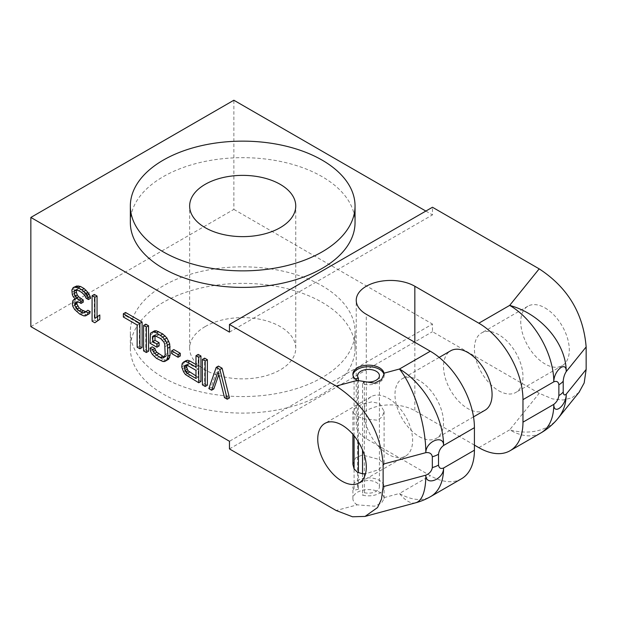 <?xml version="1.0" encoding="UTF-8"?>
<svg xmlns="http://www.w3.org/2000/svg" width="617" height="617" viewBox="0 0 617 617"><rect width="100%" height="100%" fill="white"/><g stroke="black" fill="none" stroke-linecap="round" stroke-linejoin="round"><path stroke-width="0.46" stroke-dasharray="3.08 2.31" d="M205.183 326.57A53.054 30.626 180 0 1 262.996 319.938A53.054 30.626 180 0 1 295.751 348.235A53.054 30.626 180 0 1 280.211 369.892A53.054 30.626 180 0 1 222.39 376.532A53.054 30.626 180 0 1 189.643 348.235A53.054 30.626 180 0 1 205.183 326.57M130.349 222.536A112.348 64.862 180 0 1 163.25 176.67A112.348 64.862 180 0 1 285.686 162.61A112.348 64.862 180 0 1 355.045 222.536M229.455 332.108L432.471 214.893L432.471 207.25M425.853 211.068L432.471 214.893M461.493 478.769A62.417 36.033 60 0 1 430.288 475.676L366.29 438.733A34.328 19.821 180 0 1 356.24 424.72A34.328 19.821 180 0 1 377.427 406.402A34.328 19.821 180 0 1 414.84 410.698L474.419 445.104M419.252 436.589A34.328 19.821 -120 0 0 436.42 438.294A34.328 19.821 -120 0 0 441.679 410.783A34.328 19.821 -120 0 0 419.252 380.535A34.328 19.821 -120 0 0 402.091 378.83A34.328 19.821 -120 0 0 396.831 406.341A34.328 19.821 -120 0 0 419.252 436.589M357.235 504.845A15.602 9.008 180 0 1 352.893 498.613A15.602 9.008 180 0 1 362.526 490.291A15.602 9.008 180 0 1 379.532 492.243A15.602 9.008 180 0 1 384.013 497.634L384.106 498.598L381.476 503.163L374.473 506.202L357.235 504.845L336.165 510.521M579.008 392.373L572.013 397.741L563.236 400.017L552.508 398.906L539.181 393.307L432.471 331.699L432.471 324.056L229.455 441.263M229.455 448.914L432.471 331.699M415.681 502.786A62.417 21.541 74.9 0 1 399.454 493.484L430.288 475.676M213.821 388.926L211.068 387.329L218.418 366.097M229.455 397.95L226.694 396.353L220.261 370.408L218.788 374.65M207.389 385.209L204.628 383.612L204.628 358.138M200.949 381.491L187.622 373.254L185.779 370.562L183.943 365.711L184.398 362.179L185.779 360.806M195.99 364.531L198.196 365.804L198.196 354.42M180.264 355.994L173.824 352.276L173.824 349.569M159.117 345.952L152.222 341.972L152.222 333.843L152.677 331.938L154.52 330.828M164.631 356.726L166.012 356.441L167.392 353.441L167.392 345.312L166.012 340.715L162.795 337.237L158.654 334.846L155.438 334.615L155.06 335.725M166.929 360.228L162.795 359.464L156.356 355.207L152.677 349.831L152.222 346.854M148.543 351.235L145.782 349.638L145.782 324.156M142.103 347.518L139.349 345.929L139.349 323.694L125.552 315.734L125.552 312.48M97.054 321.503L94.293 319.915L94.293 294.432M97.054 316.683L97.054 317.169L99.807 314.963M87.861 314.57L86.018 314.593L81.884 312.75L78.66 310.343L74.981 304.968L74.526 302.538L74.981 299.546L75.906 298.451L77.742 297.888L75.444 295.474L74.526 293.322L74.063 288.717L75.444 286.257M85.555 311.616L86.935 311.33L87.861 310.235M83.256 302.16L81.421 301.096L78.66 300.587L77.256 302.006M90.614 298.273L88.316 296.947L86.935 293.977L83.719 291.039L78.66 288.663L77.742 288.671L76.423 289.936M30.85 326.601L233.866 209.394L233.866 100.232M233.866 209.394L432.471 324.056M545.035 307.914A34.328 19.821 60 0 1 567.463 338.162A34.328 19.821 60 0 1 562.203 365.673A34.328 19.821 60 0 1 545.035 363.968A34.328 19.821 60 0 1 522.614 333.72A34.328 19.821 60 0 1 527.874 306.209A34.328 19.821 60 0 1 545.035 307.914M478.838 447.649L509.673 429.848A62.417 36.033 -120 0 0 540.878 432.941M484.97 410.259A34.328 19.821 60 0 1 467.802 408.562A34.328 19.821 60 0 1 445.374 378.314A34.328 19.821 60 0 1 450.641 350.803M163.25 285.833A112.348 64.862 0 0 0 130.349 331.699A112.348 64.862 0 0 0 199.7 391.625A112.348 64.862 0 0 0 322.136 377.565A112.348 64.862 0 0 0 355.045 331.699A112.348 64.862 0 0 0 285.686 271.773A112.348 64.862 0 0 0 163.25 285.833M322.136 394.101A112.348 64.862 180 0 1 199.7 408.161A112.348 64.862 180 0 1 130.349 348.235A112.348 64.862 180 0 1 163.25 302.369A112.348 64.862 180 0 1 285.686 288.309A112.348 64.862 180 0 1 355.045 348.235A112.348 64.862 180 0 1 322.136 394.101M498.698 390.723A34.328 19.821 -120 0 0 515.858 392.427A34.328 19.821 -120 0 0 521.126 364.917A34.328 19.821 -120 0 0 498.698 334.669A34.328 19.821 -120 0 0 481.53 332.964A34.328 19.821 -120 0 0 476.27 360.475A34.328 19.821 -120 0 0 498.698 390.723M354.081 435.795L354.081 413.706L357.467 416.205L362.526 418.588L377.334 420.216L382.201 416.945L384.106 411.323L379.532 403.464L371.627 401.898L362.349 404.174L355.593 407.721L352.901 411.323L354.081 413.706L354.081 379.177A15.602 9.008 180 0 1 352.893 375.73A15.602 9.008 180 0 1 352.955 374.943M352.901 464.408L355.593 457.883L362.349 454.991L379.532 459.526L384.106 464.408L378.506 469.768L365.495 473.817M388.363 398.366A34.328 19.821 60 0 1 410.783 428.622A34.328 19.821 60 0 1 405.523 456.125A34.328 19.821 60 0 1 388.363 454.428A34.328 19.821 60 0 1 365.935 424.172A34.328 19.821 60 0 1 371.195 396.669A34.328 19.821 60 0 1 388.363 398.366M384.052 374.974A15.602 9.008 180 0 1 384.106 375.73A15.602 9.008 180 0 1 362.526 384.052L362.526 450.001M362.526 384.052L363.351 382.91M355.23 378.907L354.081 379.177M362.526 473.787L362.526 495.173A15.602 9.008 0 0 0 384.106 486.844A15.602 9.008 0 0 0 379.532 480.481A15.602 9.008 0 0 0 362.526 478.522A15.602 9.008 0 0 0 352.893 486.844A15.602 9.008 0 0 0 354.081 490.291L354.081 468.912M364.323 381.561L364.323 492.674L362.526 495.173M364.323 492.674A10.921 6.309 0 0 0 379.424 486.844A10.921 6.309 0 0 0 368.503 480.543A10.921 6.309 0 0 0 357.575 486.844A10.921 6.309 0 0 0 358.408 489.258L358.408 472.745M358.408 441.942L358.408 381.044M358.408 489.258L354.081 490.291M211.068 387.329L208.862 388.602M224.488 397.633L226.694 396.353M218.056 371.689L220.261 370.408M204.628 383.612L202.422 384.892M181.737 366.984L183.943 365.711M184.398 367.601L182.192 368.873M181.737 364.817L183.943 363.536M182.192 363.452L184.398 362.179M195.99 367.076L198.196 365.804M187.715 376.393L189.92 375.121M185.416 374.527L187.622 373.254M183.573 371.835L185.779 370.562M195.99 375.915L198.196 377.188L198.196 369.059L189.458 364.015L188.077 363.76L186.858 365.218M187.252 365.287L189.458 364.015M198.196 369.059L195.99 370.331M195.99 378.46L198.196 377.188M185.902 365.04L187.159 364.315M185.871 365.033L188.077 363.76M173.824 352.276L171.619 353.549M150.016 335.116L152.222 333.843M152.222 341.972L150.016 343.245M150.471 333.211L152.677 331.938M162.888 361.523L165.094 360.243M160.59 360.737L162.795 359.464M156.448 358.346L158.654 357.073M154.15 356.479L156.356 355.207M152.314 354.335L154.52 353.055M150.471 351.104L152.677 349.831M163.806 357.713L166.012 356.441M164.724 356.618L166.929 355.346M165.186 354.713L167.392 353.441M165.186 346.584L167.392 345.312M164.724 344.147L166.929 342.875M163.806 341.995L166.012 340.715M162.425 340.114L164.631 338.841M160.59 338.509L162.795 337.237M156.448 336.118L158.654 334.846M154.612 335.602L156.818 334.329M153.232 335.887L155.438 334.615M145.782 349.638L143.576 350.919M137.144 347.201L139.349 345.929M137.144 324.974L139.349 323.694M123.346 317.007L125.552 315.734M94.293 319.915L92.087 321.187M94.848 318.441L97.054 317.169M74.526 287.36L72.32 288.633M86.11 298.219L88.316 296.947M85.647 296.87L87.861 295.597M84.73 295.258L86.935 293.977M83.812 294.186L86.018 292.905M81.513 292.311L83.719 291.039M78.752 290.723L80.958 289.442M76.454 289.936L78.66 288.663M75.536 289.944L77.742 288.671M75.575 289.944L76.824 289.226M79.215 302.369L81.421 301.096M77.742 301.142L78.66 300.587M84.73 312.603L86.935 311.33M83.812 315.865L86.018 314.593M80.596 314.554L82.801 313.282M79.67 314.022L81.884 312.75M76.454 311.624L78.66 310.343M74.618 309.472L76.824 308.199M72.775 306.248L74.981 304.968M72.32 303.811L74.526 302.538M72.32 302.723L74.526 301.451M72.775 300.826L74.981 299.546M75.228 298.844L75.906 298.451M75.536 299.16L77.742 297.888M73.238 296.754L75.444 295.474M72.32 294.594L74.526 293.322M71.857 292.157L74.063 290.885M71.857 289.99L74.063 288.717M366.29 438.733L366.29 314.284M414.84 342.312L414.84 410.698M384.013 497.634L399.454 493.484A62.417 36.033 -120 0 0 430.658 496.569M558.231 418.102A62.417 46.19 -141.1 0 1 509.673 429.848L539.181 393.307M295.751 348.235L295.751 206.001M189.643 348.235L189.643 206.001M356.24 424.72L356.24 300.263M365.588 516.275L365.056 516.414M473.517 416.868L436.42 438.294M439.188 357.413L402.091 378.83M130.349 348.235L130.349 331.699M355.045 348.235L355.045 331.699M562.203 365.673L515.858 392.427M527.874 306.209L481.53 332.964M405.523 456.125L359.187 482.88M384.106 375.73L384.106 374.303M352.893 375.73L352.893 374.164M384.106 498.598L384.106 486.844M352.893 498.613L352.893 486.844M371.195 396.669L324.858 423.424M352.893 411.323L352.893 434.376M384.106 411.323L384.106 464.408M357.575 375.73L357.575 486.844M379.424 375.73L379.424 486.844"/><path stroke-width="0.93" d="M280.211 227.665A53.054 30.626 0 0 0 295.751 206.001A53.054 30.626 0 0 0 262.996 177.704A53.054 30.626 0 0 0 205.183 184.344A53.054 30.626 0 0 0 189.643 206.001A53.054 30.626 0 0 0 222.39 234.306A53.054 30.626 0 0 0 280.211 227.665M163.25 160.142A112.348 64.862 0 0 0 130.349 206.001A112.348 64.862 0 0 0 199.7 265.927A112.348 64.862 0 0 0 322.136 251.867A112.348 64.862 0 0 0 355.045 206.001A112.348 64.862 0 0 0 285.686 146.075A112.348 64.862 0 0 0 163.25 160.142M355.045 206.001L355.045 222.536A112.348 64.862 180 0 1 322.136 268.403A112.348 64.862 180 0 1 199.7 282.463A112.348 64.862 180 0 1 130.349 222.536L130.349 206.001M579.494 391.764L558.231 418.102A62.417 62.417 0 0 1 540.878 432.941A62.417 36.033 -120 0 0 553.804 404.366C553.673 415.75 566.391 405.4 566.236 394.116C564.501 395.667 563.491 394.965 563.213 392.011A21.772 12.571 180 0 1 558.871 395.59L558.871 384.761C558.4 381.722 556.711 380.751 553.804 381.838A62.417 36.033 -120 0 0 509.673 305.4L539.181 268.858L432.471 207.25L229.455 324.457L229.455 332.108L30.85 217.439L30.85 326.601L229.455 441.263L229.455 448.914L336.165 510.521L352.515 516.768L365.056 516.421L377.558 507.544L381.483 499.084L383.134 486.674L425.83 475.175A62.417 21.541 74.9 0 1 415.681 502.786L365.588 516.275M425.853 211.068L233.866 100.232L30.85 217.439M383.134 464.146C380.334 430.697 364.678 404.667 336.165 386.072L357.235 380.396A15.602 9.008 180 0 1 352.893 374.164A15.602 9.008 180 0 1 362.526 365.835A15.602 9.008 180 0 1 379.532 367.794A15.602 9.008 180 0 1 384.013 373.185L399.454 369.028A62.417 21.541 74.9 0 1 425.83 452.654L383.134 464.146L383.134 486.674M336.165 386.072L229.455 324.457M539.181 268.858C567.702 287.46 583.358 313.482 586.15 346.939L566.236 371.588C566.391 360.22 553.75 370.562 553.804 381.838L522.969 399.639A62.417 36.033 -120 0 0 478.838 323.2L414.84 286.249L414.84 342.312M430.288 351.227A62.417 36.033 60 0 1 474.419 427.674L443.584 445.474A62.417 36.033 -120 0 0 399.454 369.028L430.288 351.227L366.29 314.284A34.328 19.821 180 0 1 356.24 300.263A34.328 19.821 180 0 1 377.427 281.954A34.328 19.821 180 0 1 414.84 286.249M474.419 427.674L474.419 450.194A62.417 36.033 60 0 1 461.493 478.769L430.658 496.569A62.417 36.033 -120 0 0 443.584 468.002L474.419 450.194M438.517 465.071C438.996 468.11 440.685 469.082 443.584 468.002C443.777 479.324 425.622 486.528 425.83 475.175C429.555 473.594 431.715 471.056 432.324 467.578L432.324 456.757C431.715 453.603 429.555 452.238 425.83 452.654C425.722 441.363 443.777 434.144 443.584 445.474C440.685 447.741 438.996 450.665 438.517 454.251L438.517 465.071A21.772 12.571 180 0 1 432.324 467.578M474.419 445.104L478.838 447.649A62.417 36.033 -120 0 0 510.043 450.742A62.417 36.033 -120 0 0 522.969 422.167L553.804 404.366C556.711 402.107 558.4 399.176 558.871 395.59M357.235 380.396L374.473 383.219L381.476 379.625L384.106 374.18L384.013 373.185M342.019 425.121A34.328 19.821 60 0 1 364.446 455.377A34.328 19.821 60 0 1 359.187 482.88A34.328 19.821 60 0 1 342.019 481.183A34.328 19.821 60 0 1 319.591 450.927A34.328 19.821 60 0 1 324.858 423.424A34.328 19.821 60 0 1 342.019 425.121M218.788 374.65L213.821 388.926L211.616 390.199L208.862 388.602L216.212 367.37L218.418 366.097L222.097 368.218L229.455 397.95L227.249 399.222L224.488 397.633L218.056 371.689L211.616 390.199M207.389 359.726L207.389 385.209L205.183 386.481L205.183 360.999L207.389 359.726L204.628 358.138L202.422 359.41L202.422 384.892L205.183 386.481M200.949 356.009L200.949 381.491L198.743 382.764L198.743 357.282L200.949 356.009L198.196 354.42L195.99 355.693L195.99 367.076L187.715 362.302L189.92 361.03L195.99 364.531M187.715 362.302L185.416 361.516L183.573 362.079L185.779 360.806L187.622 360.243L189.92 361.03M180.264 353.286L180.264 355.994L178.058 357.266L178.058 354.559L180.264 353.286L173.824 349.569L171.619 350.842L171.619 353.549L178.058 357.266M159.117 342.697L159.117 345.952L156.911 347.224L156.911 343.978L159.117 342.697L154.975 340.314L155.06 335.725M162.795 356.21L164.631 356.726L162.425 358.007L160.59 357.482L162.795 356.21L156.818 352.214L155.438 350.333L154.975 348.443L152.222 346.854L150.016 348.127L150.471 351.104L152.314 354.335L156.448 358.346L162.888 361.523L164.724 361.5L166.929 360.228L168.773 359.117L170.153 355.037L169.69 343.924L166.929 337.993L162.795 333.982L156.356 330.805L154.52 330.828L150.471 333.211L150.016 343.245L156.911 347.224M148.543 325.753L148.543 351.235L146.337 352.508L146.337 327.025L148.543 325.753L145.782 324.156L143.576 325.437L143.576 350.919L146.337 352.508M142.103 322.035L142.103 347.518L139.897 348.79L139.897 323.308L123.346 313.752L125.552 312.48L142.103 322.035L139.897 323.308M99.807 319.305L94.848 322.784L99.807 319.305L99.807 314.963L94.848 318.441L94.848 297.301L97.054 296.029L97.054 316.683M94.848 297.301L92.087 295.705L94.293 294.432L97.054 296.029M89.696 313.467L85.647 315.842L89.696 313.467L90.159 311.562L87.861 310.235L84.73 312.603L83.349 312.888L85.555 311.616L81.421 309.773L79.123 307.898L76.824 303.865L77.256 302.006M83.256 299.993L83.256 302.16L81.051 303.433L81.051 301.266L83.256 299.993L78.66 296.792L77.287 294.911L76.361 292.211L76.423 289.936M90.159 296.384L90.614 298.273L88.408 299.546L87.946 297.656L90.159 296.384L87.861 292.342L84.182 288.594L80.503 286.473L76.824 285.972L73.238 287.537L71.857 289.99L72.32 294.594L73.238 296.754L75.536 299.16L73.701 299.731L75.228 298.844M586.15 346.939L586.15 369.46L584.176 382.949L579.008 392.373M522.969 399.639L522.969 422.167M439.188 357.413L450.641 350.803A34.328 19.821 60 0 1 467.802 352.5A34.328 19.821 60 0 1 490.23 382.756A34.328 19.821 60 0 1 484.97 410.259L473.517 416.868M558.871 384.761A21.772 12.571 0 0 0 563.213 381.19L563.213 392.011M478.838 323.2L509.673 305.4A62.417 46.19 -141.1 0 1 566.236 371.588C564.501 374.326 563.491 377.527 563.213 381.19M365.495 473.817L362.526 473.787L357.467 472.26L354.081 468.912L352.901 464.408L352.893 434.376M352.955 374.943A15.602 9.008 180 0 1 363.166 367.269A15.602 9.008 180 0 1 379.532 369.359A15.602 9.008 180 0 1 384.052 374.974M363.351 382.91L364.323 381.561A10.921 6.309 0 0 0 379.424 375.73A10.921 6.309 0 0 0 368.503 369.429A10.921 6.309 0 0 0 357.575 375.73A10.921 6.309 0 0 0 358.408 378.144L355.23 378.907M362.526 473.787L362.526 450.001M354.081 435.795L354.081 468.912M358.408 472.745L358.408 441.942M358.408 381.044L358.408 378.144M216.212 367.37L219.891 369.498L222.097 368.218M219.891 369.498L227.249 399.222M205.183 360.999L202.422 359.41M183.573 362.079L182.192 363.452L181.737 366.984L183.573 371.835L185.416 374.527L198.743 382.764M185.416 361.516L187.622 360.243M198.743 357.282L195.99 355.693M187.252 365.287L195.99 370.331L195.99 378.46L187.252 373.416L185.871 372.082L184.953 370.47L184.491 366.945L184.953 365.588L185.871 365.033L187.252 365.287M186.858 365.218L186.696 367.3L188.077 370.809L195.99 375.915M187.252 373.416L189.458 372.144M185.871 372.082L188.077 370.809M184.953 370.47L187.159 369.19M184.491 368.573L186.696 367.3M184.491 366.945L186.696 365.673M184.953 365.588L185.902 365.04M178.058 354.559L171.619 350.842M164.724 361.5L166.567 360.39L167.94 356.31L167.485 345.204L166.567 342.497L162.888 337.121L156.448 332.864L154.15 332.085L156.356 330.805M154.15 332.085L152.314 332.1M156.448 332.864L158.654 331.591M160.59 335.255L162.795 333.982M162.888 337.121L165.094 335.849M164.724 339.273L166.929 337.993M166.567 342.497L168.773 341.224M167.485 345.204L169.69 343.924M167.94 348.173L170.153 346.901M167.94 356.31L170.153 355.037M167.485 358.755L169.69 357.482M166.567 360.39L168.773 359.117M160.59 357.482L156.448 355.091L153.232 351.613L152.769 349.716L154.975 348.443M152.769 349.716L150.016 348.127M153.232 351.613L155.438 350.333M154.612 353.487L156.818 352.214M156.448 355.091L158.654 353.819M156.911 343.978L152.769 341.587L152.769 337.252L153.232 335.887L154.612 335.602L160.59 338.509L163.806 341.995L164.724 344.147L165.186 354.713L163.806 357.713L162.425 358.007M152.769 337.252L154.975 335.972M152.769 341.587L154.975 340.314M146.337 327.025L143.576 325.437M123.346 313.752L123.346 317.007L137.144 324.974L137.144 347.201L139.897 348.79M92.087 295.705L92.087 321.187L94.848 322.784M97.602 320.578L97.602 316.243M87.946 297.656L85.647 293.615L81.976 289.867L78.297 287.746L74.618 287.244L76.824 285.972M74.618 287.244L73.238 287.537M76.454 287.221L78.66 285.949M78.297 287.746L80.503 286.473M81.976 289.867L84.182 288.594M83.812 291.471L86.018 290.198M85.647 293.615L87.861 292.342M87.028 295.497L89.234 294.224M81.051 301.266L76.454 298.065L75.073 296.183L74.156 293.484L74.156 291.317L75.536 289.944L78.752 290.723L81.513 292.311L84.73 295.258L86.11 298.219L88.408 299.546M74.618 290.499L75.575 289.944M74.156 291.317L76.361 290.044M74.156 293.484L76.361 292.211M75.073 296.183L77.287 294.911M76.454 298.065L78.66 296.792M79.215 300.201L81.421 298.929M83.349 312.888L81.051 312.109L76.917 309.179L74.618 305.137L75.536 302.415L76.485 301.867L79.215 302.369L81.051 303.433M75.536 302.415L76.454 301.86M74.618 304.05L76.824 302.777M74.618 305.137L76.824 303.865M75.536 307.297L77.742 306.024M76.917 309.179L79.123 307.898M79.215 311.045L81.421 309.773M81.051 312.109L83.256 310.829M87.491 314.739L87.946 312.834L90.159 311.562M87.946 312.834L85.647 311.508M73.701 299.731L72.775 300.826L72.32 303.811L72.775 306.248L74.618 309.472L79.67 314.022L83.812 315.865L85.647 315.842M432.324 456.757A21.772 12.571 0 0 0 438.517 454.251M558.231 418.102A62.417 46.19 -141.1 0 0 566.236 394.116L586.15 369.46M540.878 432.941L510.043 450.742M415.681 502.786A62.417 62.417 0 0 0 430.658 496.569"/></g></svg>
